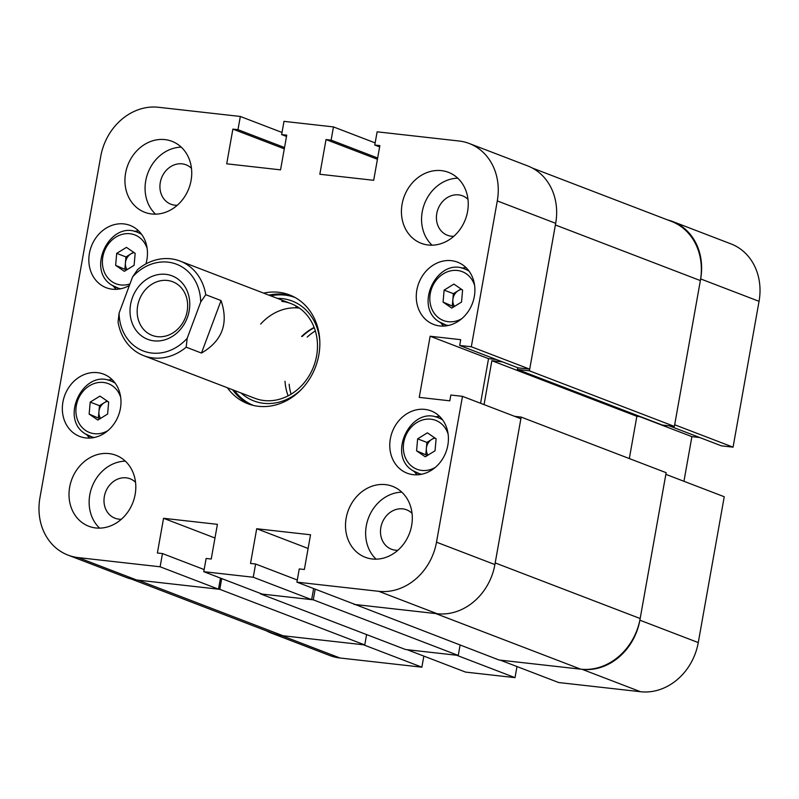 <?xml version="1.0" encoding="UTF-8"?>
<svg xmlns="http://www.w3.org/2000/svg" width="799" height="799" viewBox="0 0 799 799"><rect width="100%" height="100%" fill="white"/><g stroke="black" fill="none" stroke-linecap="round" stroke-linejoin="round"><path stroke-width="1.2" d="M700.653 278.931A55.74 47.92 -69 0 0 672.598 221.493L730.985 243.895A55.74 47.92 111 0 1 759.05 301.323L700.653 278.931L674.676 424.768L733.073 447.16L759.05 301.323M733.073 447.16L721.427 445.852L669.252 425.837M699.684 437.512L691.904 436.644L683.944 481.288M698.266 642.576L724.244 496.738L665.847 474.346L639.869 620.184L698.266 642.576A55.74 47.92 111 0 1 640.528 691.724L558.671 682.536L500.274 660.144L582.131 669.322A55.74 47.92 -69 0 0 639.869 620.184M515.015 677.642L465.537 672.089L407.14 649.687L456.619 655.24L515.015 677.642L516.983 666.546M266.646 630.95A55.74 47.92 -69 0 0 271.38 633.118A55.74 47.92 -69 0 0 281.628 635.605L363.485 644.793L421.872 667.185L423.85 656.099M421.872 667.185L340.014 657.996A55.74 47.92 111 0 1 329.767 655.51L271.38 633.118M672.598 221.493A55.74 47.92 -69 0 0 667.634 219.945M639.719 416.629L691.904 436.644M95.78 527.959A38.002 32.679 -69 0 0 134.222 498.516A38.002 32.679 -69 0 0 116.015 455.3A38.002 32.679 -69 0 0 109.034 453.592A38.002 32.679 -69 0 0 70.592 483.045A38.002 32.679 -69 0 0 88.799 526.261A38.002 32.679 -69 0 0 95.78 527.959M151.71 213.972A38.002 32.679 -69 0 0 190.152 184.529A38.002 32.679 -69 0 0 171.945 141.303A38.002 32.679 -69 0 0 164.964 139.605A38.002 32.679 -69 0 0 126.522 169.058A38.002 32.679 -69 0 0 144.729 212.274A38.002 32.679 -69 0 0 151.71 213.972M428.214 245.003A38.002 32.679 -69 0 0 466.656 215.55A38.002 32.679 -69 0 0 448.449 172.334A38.002 32.679 -69 0 0 441.457 170.636A38.002 32.679 -69 0 0 403.016 200.09A38.002 32.679 -69 0 0 421.223 243.305A38.002 32.679 -69 0 0 428.214 245.003M372.284 558.99A38.002 32.679 -69 0 0 410.726 529.547A38.002 32.679 -69 0 0 392.519 486.321A38.002 32.679 -69 0 0 385.527 484.623A38.002 32.679 -69 0 0 347.086 514.077A38.002 32.679 -69 0 0 365.293 557.293A38.002 32.679 -69 0 0 372.284 558.99M135.54 482.296A21.114 18.157 -69 0 0 130.107 478.791A21.114 18.157 -69 0 0 126.222 477.842A21.114 18.157 -69 0 0 104.869 494.201A21.114 18.157 -69 0 0 114.986 518.211A21.114 18.157 -69 0 0 118.861 519.16A21.114 18.157 -69 0 0 121.368 519.25M191.47 168.309A21.114 18.157 -69 0 0 186.037 164.804A21.114 18.157 -69 0 0 182.152 163.855A21.114 18.157 -69 0 0 160.799 180.214A21.114 18.157 -69 0 0 170.916 204.224A21.114 18.157 -69 0 0 174.791 205.173A21.114 18.157 -69 0 0 177.298 205.253M467.964 199.331A21.114 18.157 -69 0 0 462.531 195.825A21.114 18.157 -69 0 0 458.646 194.886A21.114 18.157 -69 0 0 437.293 211.246A21.114 18.157 -69 0 0 447.41 235.256A21.114 18.157 -69 0 0 451.285 236.204A21.114 18.157 -69 0 0 453.792 236.284M412.034 513.328A21.114 18.157 -69 0 0 406.601 509.822A21.114 18.157 -69 0 0 402.716 508.873A21.114 18.157 -69 0 0 381.363 525.233A21.114 18.157 -69 0 0 391.48 549.243A21.114 18.157 -69 0 0 395.355 550.191A21.114 18.157 -69 0 0 397.862 550.271M85.843 437.932A33.358 28.684 -69 0 0 119.59 412.084A33.358 28.684 -69 0 0 103.61 374.142A33.358 28.684 -69 0 0 97.468 372.654A33.358 28.684 -69 0 0 63.73 398.501A33.358 28.684 -69 0 0 79.71 436.444A33.358 28.684 -69 0 0 85.843 437.932M145.917 263.91A33.358 28.684 -69 0 0 130.097 225.418A33.358 28.684 -69 0 0 123.965 223.92A33.358 28.684 -69 0 0 90.227 249.777A33.358 28.684 -69 0 0 106.207 287.71A33.358 28.684 -69 0 0 112.339 289.198A33.358 28.684 -69 0 0 129.408 285.423M413.273 474.676A33.358 28.684 -69 0 0 447.021 448.828A33.358 28.684 -69 0 0 431.041 410.886A33.358 28.684 -69 0 0 424.898 409.398A33.358 28.684 -69 0 0 391.16 435.245A33.358 28.684 -69 0 0 407.14 473.188A33.358 28.684 -69 0 0 413.273 474.676M439.77 325.942A33.358 28.684 -69 0 0 473.507 300.094A33.358 28.684 -69 0 0 457.527 262.162A33.358 28.684 -69 0 0 451.395 260.664A33.358 28.684 -69 0 0 417.657 286.521A33.358 28.684 -69 0 0 433.637 324.454A33.358 28.684 -69 0 0 439.77 325.942M227.375 387.755A58.277 50.097 -69 0 0 247.75 403.705A58.277 50.097 -69 0 0 318.831 354.936A58.277 50.097 -69 0 0 289.488 294.891A58.277 50.097 -69 0 0 263.67 293.123M292.074 295.98A58.277 50.097 -69 0 0 268.903 295.131M282.017 132.454L240.329 116.464L158.472 107.276A55.74 47.92 -69 0 0 100.734 156.424L39.95 497.677A55.74 47.92 -69 0 0 68.015 555.105A55.74 47.92 -69 0 0 78.262 557.602L136.649 579.994L218.507 589.183L220.484 578.096M204.154 569.557L162.467 553.567L160.12 566.791L78.262 557.602M162.467 553.567L157.383 552.998L163.555 518.291L217.408 524.334L211.226 559.04L206.132 558.461L203.775 571.684L262.162 594.086L311.64 599.64L313.617 588.543M297.288 580.004L255.61 564.014L253.253 577.238L203.775 571.684M255.61 564.014L250.516 563.445L256.699 528.738L310.541 534.781L304.359 569.487L299.265 568.918L296.908 582.141L355.305 604.533L437.163 613.722L378.766 591.32L296.908 582.141M378.766 591.32A55.74 47.92 -69 0 0 436.504 542.181L494.901 564.573L520.878 418.736L462.481 396.344L436.504 542.181M462.481 396.344L450.836 395.036L449.807 400.818L419.245 397.383L430.142 336.239L460.703 339.675L459.675 345.458L471.31 346.766L529.707 369.158L555.685 223.321L497.288 200.919L471.31 346.766M497.288 200.919A55.74 47.92 -69 0 0 469.233 143.49A55.74 47.92 -69 0 0 458.986 141.004L377.128 131.815L374.771 145.038L379.865 145.608L373.682 180.304L319.84 174.262L326.022 139.565L331.116 140.135L333.463 126.911L283.985 121.358L281.638 134.582L286.731 135.151L280.549 169.857L226.706 163.815L232.879 129.108L237.972 129.688L240.329 116.464M469.233 143.49L527.62 165.882A55.74 47.92 111 0 1 555.685 223.321M529.707 369.158L518.062 367.85L459.675 345.458M496.319 359.51L488.539 358.641L430.142 336.239M480.579 403.285L488.539 358.641M494.901 564.573A55.74 47.92 111 0 1 437.163 613.722M136.649 579.994A55.74 47.92 111 0 1 126.402 577.507L68.015 555.105M375.15 142.901L333.463 126.911M253.253 577.238L311.64 599.64M160.12 566.791L218.507 589.183M232.609 389.762A58.277 50.097 -69 0 0 250.407 404.624M214.971 538.007L163.555 518.291M308.104 548.464L256.699 528.738M286.501 136.449L281.638 134.582M284.294 148.834L232.879 129.108M284.524 147.535L237.972 129.688M379.635 146.896L374.771 145.038M377.428 159.281L326.022 139.565M377.657 157.992L331.116 140.135M466.057 267.635A33.358 28.684 -69 0 0 461.822 268.144M440.828 322.876A33.358 28.684 -69 0 0 443.635 326.082M439.56 416.369A33.358 28.684 -69 0 0 435.325 416.868M414.331 471.61A33.358 28.684 -69 0 0 417.138 474.816M138.627 230.891A33.358 28.684 -69 0 0 134.392 231.4M113.398 286.132A33.358 28.684 -69 0 0 116.205 289.338M112.13 379.625A33.358 28.684 -69 0 0 107.895 380.124M86.901 434.866A33.358 28.684 -69 0 0 89.708 438.072M401.817 492.174A38.002 32.679 -69 0 0 368.529 517.832A38.002 32.679 -69 0 0 376.119 559.17M457.747 178.187A38.002 32.679 -69 0 0 424.459 203.845A38.002 32.679 -69 0 0 432.049 245.183M181.253 147.156A38.002 32.679 -69 0 0 147.965 172.814A38.002 32.679 -69 0 0 155.555 214.152M125.323 461.143A38.002 32.679 -69 0 0 92.035 486.801A38.002 32.679 -69 0 0 99.625 528.139M299.385 308.084A50.677 43.565 -69 0 0 260.664 324.064M301.632 336.479A50.677 43.565 111 0 1 314.137 327.44M319.81 341.373A53.493 45.982 -69 0 0 282.267 298.626A53.493 45.982 -69 0 0 277.353 298.377M241.058 392.998A53.493 45.982 -69 0 0 263.63 403.295A53.493 45.982 -69 0 0 301.383 389.423M295.001 297.468A57.848 49.738 -69 0 0 285.043 295.131A57.848 49.738 -69 0 0 270.701 295.83M234.407 390.451A57.848 49.738 -69 0 0 253.563 405.483M132.594 276.893L119.071 313.158A46.452 39.94 -69 0 0 143.66 351.121A46.452 39.94 -69 0 0 187.186 338.297L200.709 302.032A46.452 39.94 -69 0 0 176.12 264.07A46.452 39.94 -69 0 0 132.594 276.893L137.628 269.553A50.677 43.565 111 0 1 179.605 260.893A50.677 43.565 111 0 1 180.055 261.053A50.677 43.565 111 0 1 205.752 294.691L221.053 300.564C228.794 323.405 222.272 340.903 201.478 353.058L186.177 347.185A50.677 43.565 111 0 1 144.2 355.845A50.677 43.565 111 0 1 143.76 355.685L254.801 398.272A50.677 43.565 -69 0 0 264.119 400.539A50.677 43.565 -69 0 0 315.375 361.278A50.677 43.565 -69 0 0 291.096 303.65A50.677 43.565 -69 0 0 281.777 301.383M297.897 307.086A50.677 43.565 -69 0 0 295.94 306.816M532.354 168.05L671.45 221.403A57.428 49.378 111 0 1 700.363 280.579L674.386 426.416L662.381 425.068L517.402 369.468L517.712 367.72M640.638 416.728L636.853 416.309L491.874 360.699L484.054 404.614M629.322 458.566L636.853 416.309M640.169 618.526L495.19 562.925L521.168 417.088L666.146 472.688L640.169 618.526A57.428 49.378 111 0 1 580.683 669.163L499.005 659.994L354.087 604.064M458.256 655.43L313.278 599.819L260.534 593.897L405.502 649.507L458.256 655.43L460.104 645.073M364.753 644.933L219.785 589.322L138.107 580.164L283.076 635.764L364.753 644.933L366.601 634.586M283.076 635.764A57.428 49.378 111 0 1 272.519 633.198L131.366 579.055M219.785 589.322L221.703 578.566M313.278 599.819L315.186 589.143M580.683 669.163L435.705 613.562L354.027 604.394M521.168 417.088L514.666 416.349M502.531 361.897L491.874 360.699M700.363 280.579L555.385 224.968L529.407 370.816L517.402 369.468M674.386 426.416L529.407 370.816M315.335 330.936A50.677 43.565 -69 0 0 307.206 337.088A50.677 43.565 111 0 1 315.335 330.936M291.076 394.187A50.677 43.565 111 0 1 289.148 384.189M288.129 395.845A50.677 43.565 111 0 1 285.013 381.293M302.202 336.469A50.677 43.565 111 0 1 314.247 327.74M187.306 317.712A33.997 29.223 -69 0 0 171.765 275.745A33.997 29.223 -69 0 0 132.474 297.478A33.997 29.223 -69 0 0 148.015 339.445A33.997 29.223 -69 0 0 187.306 317.712M185.568 317.113A28.714 24.689 -69 0 0 172.694 281.747A28.714 24.689 -69 0 0 139.246 300.015A28.714 24.689 -69 0 0 152.12 335.37A28.714 24.689 -69 0 0 185.568 317.113M143.76 355.685A50.677 43.565 111 0 1 118.062 322.037L119.071 313.158M186.177 347.185L187.186 338.297M200.709 302.032L205.752 294.691M201.478 353.058L221.053 300.564M107.675 401.368A10.557 9.079 -69 0 0 104.349 402.646A10.557 9.079 -69 0 0 98.936 411.655A10.557 9.079 -69 0 0 100.554 418.386M107.615 414.042L97.848 420.054L89.148 414.092L90.197 402.107L99.965 396.094L108.674 402.057L107.615 414.042M89.148 414.092L99.995 418.736M98.407 417.647L99.466 405.662L90.197 402.107M99.466 405.662L107.076 400.968M435.105 438.112A10.557 9.079 -69 0 0 431.78 439.39A10.557 9.079 -69 0 0 426.366 448.399A10.557 9.079 -69 0 0 427.984 455.13M435.046 450.786L425.278 456.798L416.579 450.836L417.627 438.851L427.395 432.838L436.104 438.801L435.046 450.786M416.579 450.836L427.425 455.48M425.837 454.391L426.896 442.406L417.627 438.851M426.896 442.406L434.506 437.712M134.162 252.644A10.557 9.079 -69 0 0 130.836 253.922A10.557 9.079 -69 0 0 125.433 262.921A10.557 9.079 -69 0 0 127.051 269.663M134.102 265.308L124.344 271.33L115.635 265.358L116.694 253.373L126.452 247.36L135.161 253.323L134.102 265.308M115.635 265.358L126.492 270.002M124.904 268.913L125.952 256.928L116.694 253.373M125.952 256.928L133.573 252.234M461.592 289.388A10.557 9.079 -69 0 0 458.266 290.666A10.557 9.079 -69 0 0 452.863 299.665A10.557 9.079 -69 0 0 454.481 306.407M461.542 302.052L451.775 308.074L443.065 302.102L444.124 290.117L453.892 284.104L462.591 290.067L461.542 302.052M443.065 302.102L453.922 306.746M452.334 305.657L453.383 293.672L444.124 290.117M453.383 293.672L461.003 288.978M640.528 691.724L582.131 669.322M281.628 635.605L340.014 657.996M94.372 437.472A29.563 25.418 111 0 1 89.937 436.294A29.563 25.418 111 0 1 85.373 433.897M120.679 397.303A26.177 22.512 -69 0 0 112.319 385.757A26.177 22.512 -69 0 0 80.21 395.255A26.177 22.512 -69 0 0 85.493 430.391A26.177 22.512 -69 0 0 107.885 430.641M114.656 382.451L111.101 381.093A29.563 25.418 111 0 1 115.196 383.18M421.802 474.216A29.563 25.418 111 0 1 417.368 473.038A29.563 25.418 111 0 1 412.803 470.641M448.109 434.047A26.177 22.512 -69 0 0 439.75 422.491A26.177 22.512 -69 0 0 407.64 431.999A26.177 22.512 -69 0 0 412.923 467.135A26.177 22.512 -69 0 0 435.315 467.385M442.087 419.195L438.531 417.837A29.563 25.418 111 0 1 442.626 419.924M120.869 288.749A29.563 25.418 111 0 1 116.424 287.56A29.563 25.418 111 0 1 111.87 285.163M147.166 248.569A26.177 22.512 -69 0 0 138.816 237.023A26.177 22.512 -69 0 0 106.706 246.521A26.177 22.512 -69 0 0 111.99 281.667A26.177 22.512 -69 0 0 129.967 283.925M141.153 233.727L137.598 232.359A29.563 25.418 111 0 1 141.693 234.447M448.299 325.493A29.563 25.418 111 0 1 443.854 324.304A29.563 25.418 111 0 1 439.3 321.907M474.596 285.313A26.177 22.512 -69 0 0 466.246 273.767A26.177 22.512 -69 0 0 434.137 283.265A26.177 22.512 -69 0 0 439.42 318.411A26.177 22.512 -69 0 0 461.812 318.651M468.584 270.471L465.028 269.103A29.563 25.418 111 0 1 469.123 271.191M291.096 303.65L180.055 261.053M93.483 437.652L85.193 433.797C59.286 418.237 83.595 368.619 111.101 381.093M420.913 474.396L412.624 470.541C386.716 454.981 411.026 405.363 438.531 417.837M119.98 288.918L111.69 285.073C85.773 269.503 110.092 219.885 137.598 232.359M447.41 325.662L439.12 321.817C413.203 306.247 437.522 256.629 465.028 269.103"/></g></svg>
